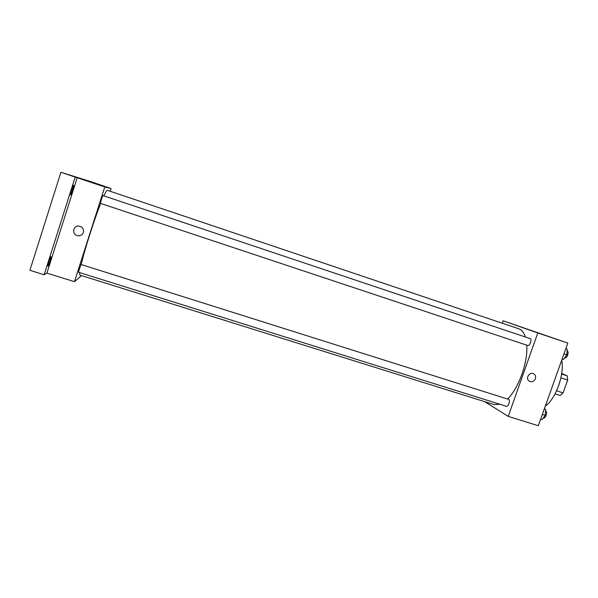 <?xml version="1.0" encoding="UTF-8"?>
<svg xmlns="http://www.w3.org/2000/svg" width="598" height="598" viewBox="0 0 598 598"><rect width="100%" height="100%" fill="white"/><g stroke="black" fill="none" stroke-linecap="round" stroke-linejoin="round"><path stroke-width="0.9" d="M561.709 373.466L567.225 375.85L567.689 380.022L563.077 392.901L560.184 395.517L555.049 393.865M561.627 374.019L567.225 375.85M556.566 390.8L563.077 392.901M560.917 377.809L567.689 380.022M559.765 382.264L558.756 385.389M561.724 360.146C564.662 374.176 555.901 398.642 545.279 406.236M502.283 323.226L503.135 320.797L567.816 343.073L538.32 425.731L508.218 416.38L484.582 401.617M79.601 272.591L79.818 275.073L494.09 404.592L499.943 404.263M507.553 399.015C518.66 388.423 528.079 362.111 526.756 345.173M525.358 336.988C523.9 332.525 521.68 329.775 518.705 328.751L107.334 190.306C106.795 190.149 105.637 192.003 103.865 195.867M503.135 320.797L537.796 332.951L508.218 416.38M527.825 345.524C529.768 346.369 532.265 339.111 530.209 338.61L103.006 195.576C102.707 195.262 100.068 203.47 100.486 203.387L527.825 345.524M506.446 406.304C508.39 407.103 510.61 399.785 508.562 399.337L80.992 264.466L78.443 272.225L506.446 406.304M537.796 332.951L567.816 343.073M528.497 329.535L536.436 332.256L528.497 329.535M535.374 378.811C533.693 381.875 531.495 382.541 528.789 380.814C525.044 377.585 530.553 370.887 534.231 374.191C535.554 375.417 535.935 376.949 535.374 378.811C533.693 381.875 531.495 382.541 528.789 380.814C525.044 377.585 530.553 370.887 534.231 374.191C535.554 375.417 535.935 376.949 535.374 378.811M81.171 264.525C84.58 249.792 94.155 219.802 100.681 203.455M110.226 191.278L111.093 188.557L104.777 186.942L74.473 281.688L81.5 275.596M88.011 180.768L60.921 172.269L29.9 270.326L44.162 274.744L46.898 273.122L74.473 281.688M88.033 180.686L111.093 188.557M60.921 172.269L75.176 177.075L44.162 274.744M104.777 186.942L75.176 177.075M94.387 183.13L87.585 180.888L94.387 183.13M77.224 177.651L46.898 273.122M83.406 232.48C82.419 234.879 80.581 235.963 77.89 235.724C71.364 234.894 72.993 224.676 79.422 226.134C82.674 227.158 83.997 229.273 83.406 232.48C83.997 229.273 82.674 227.158 79.422 226.134C72.993 224.676 71.364 234.894 77.89 235.724L77.89 235.724M50.935 256.714L50.987 256.706C51.705 256.692 48.475 266.484 47.9 266.073C47.205 266.132 50.21 256.841 50.935 256.714M73.591 185.373L73.599 185.373C74.316 185.373 71.155 195.247 70.579 194.813C69.854 194.843 72.993 185.006 73.591 185.373M565.835 348.634L567.218 349.142L566.837 354.823L563.548 359.405L562.157 358.942M563.966 353.867L566.837 354.823M565.82 348.671L567.218 349.142M564.706 357.791L564.856 357.843C566.971 358.74 569.453 351.564 567.218 351.004L567.091 350.966M544.367 408.785L545.668 409.488L545.219 415.348L542.035 419.661L540.637 419.228M542.349 414.444L545.219 415.348M544.27 409.047L545.668 409.488M543.365 417.867L543.56 417.927C545.675 418.779 547.85 411.536 545.63 411.028L545.555 411.005"/></g></svg>
